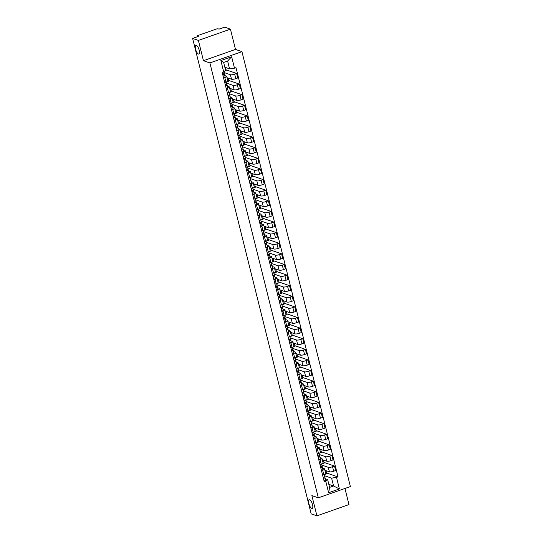 <?xml version="1.0" encoding="UTF-8"?>
<svg xmlns="http://www.w3.org/2000/svg" width="543" height="543" viewBox="0 0 543 543"><rect width="100%" height="100%" fill="white"/><g stroke="black" fill="none" stroke-linecap="round" stroke-linejoin="round"><path stroke-width="0.81" d="M198.48 54.056A4.629 1.588 70.6 0 1 195.704 49.644A4.629 1.588 70.6 0 1 195.86 45.334A4.629 1.588 70.6 0 1 196.308 45.354A4.629 1.588 70.6 0 1 199.084 49.766A4.629 1.588 70.6 0 1 198.928 54.076A4.629 1.588 70.6 0 1 198.48 54.056M311.757 508.404A4.629 1.588 70.6 0 1 308.981 503.992A4.629 1.588 70.6 0 1 309.137 499.682A4.629 1.588 70.6 0 1 309.591 499.696A4.629 1.588 70.6 0 1 312.368 504.108A4.629 1.588 70.6 0 1 312.211 508.418A4.629 1.588 70.6 0 1 311.757 508.404M230.436 29.152L198.385 40.42L192.622 38.417L311.159 513.848L316.922 515.85L311.872 495.583L318.327 497.822L350.378 486.555L241.947 51.66L235.492 49.42L230.436 29.152L224.673 27.15L218.999 29.146L218.103 28.833A1.446 0.36 -14 0 0 216.243 29.084L198.1 35.458A1.446 0.36 -14 0 0 197.272 36.014A1.446 0.36 -14 0 0 197.394 36.109L197.543 36.686M316.922 515.85L348.973 504.583L344.954 488.462M198.385 40.42L203.442 60.687L209.897 62.934L318.327 497.822M192.622 38.417L198.297 36.422L197.394 36.109M324.904 470.252L329.397 471.806A3.326 0.828 -14 0 0 333.673 471.236L335.628 470.543L334.515 466.057L332.56 466.742A3.326 0.828 166 0 1 328.277 467.319L321.877 465.093M322.685 470.218L323.804 474.704A3.326 0.828 -14 0 0 325.705 473.435L324.585 468.948A3.326 0.828 166 0 1 322.685 470.218L321.483 470.638M323.804 474.704L322.603 475.125M323.927 462.385L334.515 466.057M321.599 464L324.11 463.118L323.336 460.009M322.63 468.134L324.3 468.718A3.326 0.828 166 0 1 324.585 468.948M322.264 459.636L326.75 461.197A3.326 0.828 -14 0 0 331.033 460.627L332.988 459.935L331.868 455.448L329.913 456.134A3.326 0.828 166 0 1 325.63 456.711L319.23 454.484M319.956 464.516L321.157 464.095A3.326 0.828 -14 0 0 323.058 462.826L321.938 458.34A3.326 0.828 166 0 1 320.037 459.602L318.836 460.03M321.28 451.769L331.868 455.448M318.958 453.391L321.463 452.509L320.689 449.4M319.99 457.525L321.66 458.109A3.326 0.828 166 0 1 321.938 458.34M319.617 449.027L324.103 450.588A3.326 0.828 -14 0 0 328.386 450.011L330.341 449.326L329.221 444.839L327.266 445.525A3.326 0.828 166 0 1 322.983 446.102L316.583 443.875M317.316 453.907L318.517 453.486A3.326 0.828 -14 0 0 320.411 452.217L319.291 447.724A3.326 0.828 166 0 1 317.397 448.993L316.196 449.414M318.632 441.16L329.221 444.839M316.311 442.776L318.816 441.893L318.042 438.792M317.343 446.916L319.012 447.493A3.326 0.828 166 0 1 319.291 447.724M316.969 438.418L321.456 439.979A3.326 0.828 -14 0 0 325.739 439.402L327.694 438.717L326.574 434.224L324.619 434.916A3.326 0.828 166 0 1 320.343 435.486L313.935 433.266M314.668 443.298L315.87 442.871A3.326 0.828 -14 0 0 317.764 441.608L316.644 437.115A3.326 0.828 166 0 1 314.75 438.384L313.549 438.805M315.992 430.551L326.574 434.224M313.664 432.167L316.175 431.285L315.402 428.183M314.696 436.307L316.365 436.884A3.326 0.828 166 0 1 316.644 437.115M314.322 427.809L318.816 429.364A3.326 0.828 -14 0 0 323.092 428.794L325.047 428.108L323.933 423.615L321.972 424.3A3.326 0.828 166 0 1 317.696 424.877L311.295 422.658M312.021 432.683L313.223 432.262A3.326 0.828 -14 0 0 315.123 430.993L314.003 426.506A3.326 0.828 166 0 1 312.103 427.775L310.901 428.196M313.345 419.943L323.933 423.615M311.017 421.558L313.528 420.676L312.754 417.567M312.049 425.698L313.718 426.275A3.326 0.828 166 0 1 314.003 426.506M311.682 417.2L316.169 418.755A3.326 0.828 -14 0 0 320.451 418.185L322.406 417.492L321.286 413.006L319.332 413.691A3.326 0.828 166 0 1 315.049 414.268L308.648 412.042M309.374 422.074L310.576 421.653A3.326 0.828 -14 0 0 312.476 420.384L311.356 415.897A3.326 0.828 166 0 1 309.456 417.167L308.254 417.587M310.698 409.327L321.286 413.006M308.376 410.949L310.881 410.067L310.107 406.958M309.408 415.083L311.078 415.666A3.326 0.828 166 0 1 311.356 415.897M309.035 406.585L313.521 408.146A3.326 0.828 -14 0 0 317.804 407.569L319.759 406.883L318.639 402.397L316.684 403.082A3.326 0.828 166 0 1 312.401 403.659L306.001 401.433M306.734 411.465L307.929 411.044A3.326 0.828 -14 0 0 309.829 409.775L308.709 405.288A3.326 0.828 166 0 1 306.815 406.551L305.614 406.978M308.051 398.718L318.639 402.397M305.729 400.334L308.234 399.458L307.46 396.349M306.761 404.474L308.431 405.051A3.326 0.828 166 0 1 308.709 405.288M306.388 395.976L310.874 397.537A3.326 0.828 -14 0 0 315.157 396.96L317.112 396.275L315.992 391.781L314.037 392.474A3.326 0.828 166 0 1 309.761 393.044L303.354 390.824M304.087 400.856L305.288 400.429A3.326 0.828 -14 0 0 307.182 399.166L306.062 394.673A3.326 0.828 166 0 1 304.168 395.942L302.967 396.363M305.41 388.109L315.992 391.781M303.082 389.725L305.594 388.842L304.82 385.74M304.114 393.865L305.784 394.442A3.326 0.828 166 0 1 306.062 394.673M303.741 385.367L308.234 386.921A3.326 0.828 -14 0 0 312.51 386.351L314.465 385.666L313.345 381.172L311.39 381.865A3.326 0.828 166 0 1 307.114 382.435L300.713 380.215M301.44 390.241L302.641 389.82A3.326 0.828 -14 0 0 304.535 388.55L303.422 384.064A3.326 0.828 166 0 1 301.521 385.333L300.32 385.754M302.763 377.5L313.345 381.172M300.435 379.116L302.946 378.233L302.173 375.132M301.467 383.256L303.137 383.833A3.326 0.828 166 0 1 303.422 384.064M301.1 374.758L305.587 376.313A3.326 0.828 -14 0 0 309.87 375.742L311.825 375.05L310.705 370.564L308.75 371.249A3.326 0.828 166 0 1 304.467 371.826L298.066 369.6M298.793 379.632L299.994 379.211A3.326 0.828 -14 0 0 301.894 377.942L300.774 373.455A3.326 0.828 166 0 1 298.874 374.724L297.673 375.145M300.116 366.885L310.705 370.564M297.795 368.507L300.299 367.625L299.526 364.516M298.826 372.641L300.489 373.224A3.326 0.828 166 0 1 300.774 373.455M298.453 364.143L302.94 365.704A3.326 0.828 -14 0 0 307.223 365.127L309.177 364.441L308.057 359.955L306.103 360.64A3.326 0.828 166 0 1 301.82 361.217L295.419 358.991M296.145 369.023L297.347 368.602A3.326 0.828 -14 0 0 299.247 367.333L298.127 362.846A3.326 0.828 166 0 1 296.234 364.109L295.032 364.536M297.469 356.276L308.057 359.955M295.148 357.898L297.652 357.016L296.878 353.907M296.179 362.032L297.849 362.609A3.326 0.828 166 0 1 298.127 362.846M295.806 353.534L300.293 355.095A3.326 0.828 -14 0 0 304.575 354.518L306.53 353.832L305.41 349.346L303.456 350.031A3.326 0.828 166 0 1 299.173 350.602L292.772 348.382M293.505 358.414L294.706 357.993A3.326 0.828 -14 0 0 296.6 356.724L295.48 352.231A3.326 0.828 166 0 1 293.587 353.5L292.385 353.921M294.829 345.667L305.41 349.346M292.501 347.282L295.012 346.4L294.238 343.298M293.532 351.423L295.202 352A3.326 0.828 166 0 1 295.48 352.231M293.159 342.925L297.652 344.486A3.326 0.828 -14 0 0 301.928 343.909L303.883 343.224L302.763 338.73L300.808 339.423A3.326 0.828 166 0 1 296.532 339.993L290.132 337.773M290.858 347.798L292.059 347.377A3.326 0.828 -14 0 0 293.953 346.108L292.84 341.622A3.326 0.828 166 0 1 290.939 342.891L289.738 343.312M292.182 335.058L302.763 338.73M289.853 336.674L292.365 335.791L291.591 332.689M290.885 340.814L292.555 341.391A3.326 0.828 166 0 1 292.84 341.622M290.519 332.316L295.005 333.87A3.326 0.828 -14 0 0 299.288 333.3L301.243 332.608L300.123 328.121L298.168 328.807A3.326 0.828 166 0 1 293.885 329.384L287.485 327.157M288.211 337.189L289.412 336.769A3.326 0.828 -14 0 0 291.313 335.499L290.193 331.013A3.326 0.828 166 0 1 288.292 332.282L287.091 332.703M289.534 324.442L300.123 328.121M287.213 326.065L289.718 325.182L288.944 322.074M288.245 330.198L289.908 330.782A3.326 0.828 166 0 1 290.193 331.013M287.871 321.7L292.358 323.261A3.326 0.828 -14 0 0 296.641 322.685L298.596 321.999L297.476 317.512L295.521 318.198A3.326 0.828 166 0 1 291.238 318.775L284.837 316.549M285.564 326.581L286.765 326.16A3.326 0.828 -14 0 0 288.666 324.89L287.546 320.404A3.326 0.828 166 0 1 285.652 321.666L284.451 322.094M286.887 313.834L297.476 317.512M284.566 315.456L287.071 314.573L286.297 311.465M285.598 319.589L287.267 320.173A3.326 0.828 166 0 1 287.546 320.404M285.224 311.091L289.711 312.653A3.326 0.828 -14 0 0 293.994 312.076L295.949 311.39L294.829 306.904L292.874 307.589A3.326 0.828 166 0 1 288.591 308.159L282.19 305.94M282.923 315.972L284.125 315.551A3.326 0.828 -14 0 0 286.018 314.282L284.899 309.788A3.326 0.828 166 0 1 283.005 311.058L281.803 311.478M284.247 303.225L294.829 306.904M281.919 304.84L284.43 303.958L283.656 300.856M282.951 308.981L284.62 309.558A3.326 0.828 166 0 1 284.899 309.788M282.577 300.483L287.071 302.044A3.326 0.828 -14 0 0 291.347 301.467L293.301 300.781L292.182 296.288L290.227 296.98A3.326 0.828 166 0 1 285.951 297.55L279.55 295.331M280.276 305.363L281.478 304.935A3.326 0.828 -14 0 0 283.371 303.673L282.258 299.179A3.326 0.828 166 0 1 280.358 300.449L279.156 300.87M281.6 292.616L292.182 296.288M279.272 294.231L281.783 293.349L281.009 290.247M280.303 298.372L281.973 298.949A3.326 0.828 166 0 1 282.258 299.179M279.937 289.874L284.423 291.428A3.326 0.828 -14 0 0 288.706 290.858L290.661 290.166L289.541 285.679L287.586 286.365A3.326 0.828 166 0 1 283.303 286.942L276.903 284.715M277.629 294.747L278.83 294.326A3.326 0.828 -14 0 0 280.731 293.057L279.611 288.571A3.326 0.828 166 0 1 277.711 289.84L276.509 290.261M278.953 282.007L289.541 285.679M276.631 283.622L279.136 282.74L278.362 279.631M277.663 287.756L279.326 288.34A3.326 0.828 166 0 1 279.611 288.571M277.29 279.258L281.776 280.819A3.326 0.828 -14 0 0 286.059 280.249L288.014 279.557L286.894 275.07L284.939 275.756A3.326 0.828 166 0 1 280.656 276.333L274.256 274.106M274.982 284.138L276.183 283.717A3.326 0.828 -14 0 0 278.084 282.448L276.964 277.962A3.326 0.828 166 0 1 275.063 279.224L273.869 279.652M276.306 271.391L286.894 275.07M273.984 273.014L276.489 272.131L275.715 269.023M275.016 277.147L276.686 277.731A3.326 0.828 166 0 1 276.964 277.962M274.643 268.649L279.129 270.21A3.326 0.828 -14 0 0 283.412 269.633L285.367 268.948L284.247 264.461L282.292 265.147A3.326 0.828 166 0 1 278.009 265.724L271.609 263.498M272.342 273.529L273.543 273.109A3.326 0.828 -14 0 0 275.437 271.839L274.317 267.346A3.326 0.828 166 0 1 272.423 268.615L271.222 269.036M273.665 260.783L284.247 264.461M271.337 262.398L273.848 261.516L273.075 258.414M272.369 266.538L274.039 267.115A3.326 0.828 166 0 1 274.317 267.346M271.995 258.04L276.489 259.602A3.326 0.828 -14 0 0 280.765 259.025L282.72 258.339L281.6 253.846L279.645 254.538A3.326 0.828 166 0 1 275.369 255.108L268.968 252.889M269.695 262.921L270.896 262.493A3.326 0.828 -14 0 0 272.79 261.231L271.67 256.737A3.326 0.828 166 0 1 269.776 258.006L268.575 258.427M271.018 250.174L281.6 253.846M268.69 251.789L271.201 250.907L270.428 247.805M269.722 255.929L271.391 256.506A3.326 0.828 166 0 1 271.67 256.737M269.355 247.432L273.842 248.986A3.326 0.828 -14 0 0 278.118 248.416L280.079 247.73L278.959 243.237L277.005 243.922A3.326 0.828 166 0 1 272.722 244.499L266.321 242.28M267.047 252.305L268.249 251.884A3.326 0.828 -14 0 0 270.149 250.615L269.029 246.128A3.326 0.828 166 0 1 267.129 247.398L265.927 247.818M268.371 239.565L278.959 243.237M266.05 241.18L268.554 240.298L267.78 237.189M267.075 245.321L268.744 245.898A3.326 0.828 166 0 1 269.029 246.128M266.708 236.823L271.195 238.377A3.326 0.828 -14 0 0 275.477 237.807L277.432 237.115L276.312 232.628L274.358 233.314A3.326 0.828 166 0 1 270.075 233.89L263.674 231.664M264.4 241.696L265.602 241.275A3.326 0.828 -14 0 0 267.502 240.006L266.382 235.519A3.326 0.828 166 0 1 264.482 236.789L263.28 237.21M265.724 228.949L276.312 232.628M263.403 230.571L265.907 229.689L265.133 226.58M264.434 234.705L266.104 235.289A3.326 0.828 166 0 1 266.382 235.519M264.061 226.207L268.547 227.768A3.326 0.828 -14 0 0 272.83 227.191L274.785 226.506L273.665 222.019L271.71 222.705A3.326 0.828 166 0 1 267.428 223.282L261.027 221.055M261.76 231.087L262.961 230.666A3.326 0.828 -14 0 0 264.855 229.397L263.735 224.911A3.326 0.828 166 0 1 261.841 226.173L260.64 226.601M263.084 218.34L273.665 222.019M260.755 219.956L263.267 219.08L262.493 215.971M261.787 224.096L263.457 224.673A3.326 0.828 166 0 1 263.735 224.911M261.414 215.598L265.907 217.159A3.326 0.828 -14 0 0 270.183 216.582L272.138 215.897L271.018 211.403L269.063 212.096A3.326 0.828 166 0 1 264.787 212.666L258.387 210.446M259.113 220.478L260.314 220.051A3.326 0.828 -14 0 0 262.208 218.788L261.088 214.295A3.326 0.828 166 0 1 259.194 215.564L257.993 215.985M260.436 207.731L271.018 211.403M258.108 209.347L260.62 208.464L259.846 205.363M259.14 213.487L260.81 214.064A3.326 0.828 166 0 1 261.088 214.295M258.773 204.989L263.26 206.544A3.326 0.828 -14 0 0 267.536 205.973L269.491 205.288L268.378 200.795L266.423 201.487A3.326 0.828 166 0 1 262.14 202.057L255.739 199.838M256.466 209.863L257.667 209.442A3.326 0.828 -14 0 0 259.568 208.173L258.448 203.686A3.326 0.828 166 0 1 256.547 204.955L255.346 205.376M257.789 197.123L268.378 200.795M255.461 198.738L257.973 197.856L257.199 194.754M256.493 202.878L258.163 203.455A3.326 0.828 166 0 1 258.448 203.686M256.126 194.38L260.613 195.935A3.326 0.828 -14 0 0 264.896 195.365L266.851 194.672L265.731 190.186L263.776 190.871A3.326 0.828 166 0 1 259.493 191.448L253.092 189.222M253.819 199.254L255.02 198.833A3.326 0.828 -14 0 0 256.92 197.564L255.801 193.077A3.326 0.828 166 0 1 253.9 194.346L252.699 194.767M255.142 186.507L265.731 190.186M252.821 188.129L255.325 187.247L254.552 184.138M253.852 192.263L255.522 192.846A3.326 0.828 166 0 1 255.801 193.077M253.479 183.765L257.966 185.326A3.326 0.828 -14 0 0 262.249 184.749L264.203 184.063L263.084 179.577L261.129 180.262A3.326 0.828 166 0 1 256.846 180.839L250.445 178.613M251.178 188.645L252.38 188.224A3.326 0.828 -14 0 0 254.273 186.955L253.153 182.468A3.326 0.828 166 0 1 251.26 183.731L250.058 184.158M252.502 175.898L263.084 179.577M250.174 177.52L252.685 176.638L251.904 173.529M251.205 181.654L252.875 182.231A3.326 0.828 166 0 1 253.153 182.468M250.832 173.156L255.319 174.717A3.326 0.828 -14 0 0 259.602 174.14L261.556 173.455L260.436 168.968L258.482 169.654A3.326 0.828 166 0 1 254.205 170.224L247.798 168.004M248.531 178.036L249.732 177.615A3.326 0.828 -14 0 0 251.626 176.346L250.506 171.853A3.326 0.828 166 0 1 248.613 173.122L247.411 173.543M249.855 165.289L260.436 168.968M247.527 166.905L250.038 166.022L249.264 162.92M248.558 171.045L250.228 171.622A3.326 0.828 166 0 1 250.506 171.853M248.185 162.547L252.678 164.108A3.326 0.828 -14 0 0 256.954 163.531L258.909 162.846L257.796 158.352L255.841 159.045A3.326 0.828 166 0 1 251.558 159.615L245.158 157.395M245.884 167.42L247.085 167A3.326 0.828 -14 0 0 248.986 165.73L247.866 161.244A3.326 0.828 166 0 1 245.965 162.513L244.764 162.934M247.208 154.68L257.796 158.352M244.879 156.296L247.391 155.413L246.617 152.311M245.911 160.436L247.581 161.013A3.326 0.828 166 0 1 247.866 161.244M245.545 151.938L250.031 153.493A3.326 0.828 -14 0 0 254.314 152.922L256.269 152.23L255.149 147.744L253.194 148.429A3.326 0.828 166 0 1 248.911 149.006L242.511 146.78M243.237 156.812L244.438 156.391A3.326 0.828 -14 0 0 246.339 155.122L245.219 150.635A3.326 0.828 166 0 1 243.318 151.904L242.117 152.325M244.56 144.065L255.149 147.744M242.239 145.687L244.744 144.805L243.97 141.696M243.271 149.82L244.941 150.404A3.326 0.828 166 0 1 245.219 150.635M242.897 141.323L247.384 142.884A3.326 0.828 -14 0 0 251.667 142.307L253.622 141.621L252.502 137.135L250.547 137.82A3.326 0.828 166 0 1 246.264 138.397L239.863 136.171M240.597 146.203L241.798 145.782A3.326 0.828 -14 0 0 243.692 144.513L242.572 140.026A3.326 0.828 166 0 1 240.678 141.289L239.477 141.716M241.913 133.456L252.502 137.135M239.592 135.078L242.103 134.196L241.323 131.087M240.624 139.212L242.293 139.795A3.326 0.828 166 0 1 242.572 140.026M240.25 130.714L244.737 132.275A3.326 0.828 -14 0 0 249.02 131.698L250.975 131.012L249.855 126.526L247.9 127.211A3.326 0.828 166 0 1 243.624 127.781L237.216 125.562M237.949 135.594L239.151 135.173A3.326 0.828 -14 0 0 241.044 133.904L239.925 129.41A3.326 0.828 166 0 1 238.031 130.68L236.829 131.101M239.273 122.847L249.855 126.526M236.945 124.462L239.456 123.58L238.682 120.478M237.977 128.603L239.646 129.18A3.326 0.828 166 0 1 239.925 129.41M237.603 120.105L242.097 121.666A3.326 0.828 -14 0 0 246.373 121.089L248.327 120.403L247.214 115.91L245.253 116.602A3.326 0.828 166 0 1 240.977 117.173L234.576 114.953M235.302 124.985L236.504 124.557A3.326 0.828 -14 0 0 238.404 123.295L237.284 118.802A3.326 0.828 166 0 1 235.384 120.071L234.182 120.492M236.626 112.238L247.214 115.91M234.298 113.854L236.809 112.971L236.035 109.869M235.329 117.994L236.999 118.571A3.326 0.828 166 0 1 237.284 118.802M234.963 109.496L239.449 111.05A3.326 0.828 -14 0 0 243.732 110.48L245.687 109.788L244.567 105.301L242.612 105.987A3.326 0.828 166 0 1 238.329 106.564L231.929 104.337M232.655 114.369L233.857 113.949A3.326 0.828 -14 0 0 235.757 112.679L234.637 108.193A3.326 0.828 166 0 1 232.737 109.462L231.535 109.883M233.979 101.629L244.567 105.301M231.657 103.245L234.162 102.362L233.388 99.254M232.689 107.378L234.359 107.962A3.326 0.828 166 0 1 234.637 108.193M232.316 98.88L236.802 100.441A3.326 0.828 -14 0 0 241.085 99.871L243.04 99.179L241.92 94.692L239.965 95.378A3.326 0.828 166 0 1 235.682 95.955L229.282 93.729M230.015 103.761L231.209 103.34A3.326 0.828 -14 0 0 233.11 102.07L231.99 97.584A3.326 0.828 166 0 1 230.096 98.846L228.895 99.274M231.332 91.014L241.92 94.692M229.01 92.636L231.515 91.753L230.741 88.645M230.042 96.769L231.712 97.353A3.326 0.828 166 0 1 231.99 97.584M229.669 88.271L234.155 89.833A3.326 0.828 -14 0 0 238.438 89.256L240.393 88.57L239.273 84.084L237.318 84.769A3.326 0.828 166 0 1 233.042 85.346L226.635 83.12M227.368 93.152L228.569 92.731A3.326 0.828 -14 0 0 230.463 91.462L229.343 86.968A3.326 0.828 166 0 1 227.449 88.237L226.248 88.658M228.691 80.405L239.273 84.084M226.363 82.02L228.874 81.138L228.101 78.036M227.395 86.161L229.065 86.737A3.326 0.828 166 0 1 229.343 86.968M227.022 77.663L231.515 79.224A3.326 0.828 -14 0 0 235.791 78.647L237.746 77.961L236.626 73.468L234.671 74.16A3.326 0.828 166 0 1 230.395 74.73L223.994 72.511M224.721 82.543L225.922 82.115A3.326 0.828 -14 0 0 227.822 80.853L226.702 76.359A3.326 0.828 166 0 1 224.802 77.629L223.601 78.049M226.044 69.796L236.626 73.468M224.707 71.065L226.227 70.529L225.454 67.427M224.748 75.552L226.417 76.129A3.326 0.828 166 0 1 226.702 76.359M224.279 73.862L224.15 73.353M226.92 84.47L226.798 83.968M229.567 95.079L229.445 94.577M232.214 105.688L232.085 105.186M234.861 116.297L234.732 115.795M237.501 126.913L237.379 126.41M240.149 137.522L240.026 137.019M242.796 148.13L242.667 147.628M245.443 158.739L245.314 158.237M248.083 169.355L247.961 168.853M250.73 179.964L250.608 179.461M253.377 190.573L253.248 190.07M256.024 201.181L255.896 200.679M258.665 211.797L258.543 211.288M261.312 222.406L261.19 221.904M263.959 233.015L263.837 232.513M266.606 243.624L266.477 243.121M269.253 254.239L269.124 253.73M271.894 264.848L271.771 264.346M274.541 275.457L274.419 274.955M277.188 286.066L277.059 285.564M279.835 296.675L279.706 296.173M282.475 307.29L282.353 306.788M285.123 317.899L285 317.397M287.77 328.508L287.641 328.006M290.417 339.117L290.288 338.615M293.057 349.733L292.935 349.23M295.704 360.342L295.582 359.839M298.351 370.95L298.222 370.448M300.998 381.559L300.87 381.057M303.639 392.175L303.517 391.666M306.286 402.784L306.164 402.282M308.933 413.393L308.804 412.89M311.58 424.002L311.451 423.499M314.221 434.617L314.098 434.108M316.868 445.226L316.745 444.724M319.515 455.835L319.386 455.333M322.162 466.444L322.033 465.942M328.834 484.349L333.565 485.992L331.617 478.173L324.517 475.709M324.802 477.053L324.68 476.55M325.277 478.75L327.639 479.571L329.594 487.39L333.565 485.992L339.395 488.938L328.63 492.725L325.78 481.295L327.639 479.571M224.829 67.21L229.56 68.852L227.612 61.033L223.635 62.425L225.589 70.251L223.723 71.975L222.216 72.504L324.273 481.824L325.78 481.295M223.723 71.975L220.879 60.551L231.644 56.764L234.495 68.194L229.56 68.852M331.617 478.173L338.058 476.978L236.001 67.658L234.495 68.194M336.551 477.507L339.395 488.938M241.947 51.66L209.897 62.934M235.492 49.42L203.442 60.687M326.574 472.994L338.058 476.978M324.246 474.609L326.757 473.727L325.983 470.625M328.63 492.725L329.594 487.39M227.612 61.033L231.644 56.764M223.635 62.425L220.879 60.551M324.7 476.442L324.232 474.541L324.7 476.428A1.805 0.448 166 0 1 324.7 476.442A1.805 0.448 166 0 1 323.139 477.29M324.083 477.826L323.377 478.22M324.076 477.82L323.818 477.073M323.689 477.121L323.913 478.01A3.401 0.842 -14 0 0 323.268 477.779M324.646 476.598L324.986 477.589A1.805 0.448 166 0 1 324.992 477.596A1.805 0.448 166 0 1 323.431 478.444M325.603 480.046L324.992 477.596L325.596 480.032A1.805 0.448 166 0 1 325.603 480.046A1.805 0.448 166 0 1 324.042 480.894M322.06 465.826L321.585 463.932L322.053 465.819A1.805 0.448 166 0 1 322.06 465.826A1.805 0.448 166 0 1 320.499 466.681M321.171 466.464L321.436 467.211L320.73 467.611M321.252 467.408A3.401 0.842 -14 0 0 320.621 467.17M321.999 465.989L322.345 466.973A1.805 0.448 166 0 1 322.345 466.987A1.805 0.448 166 0 1 320.784 467.835M322.956 469.43L322.345 466.987L322.956 469.423A1.805 0.448 166 0 1 322.956 469.43A1.805 0.448 166 0 1 321.395 470.286M319.413 455.217L318.938 453.324L319.406 455.21A1.805 0.448 166 0 1 319.413 455.217A1.805 0.448 166 0 1 317.852 456.066M318.531 455.855L318.789 456.602L318.083 456.996M318.402 455.903L318.619 456.785A3.401 0.842 -14 0 0 317.974 456.561M319.359 455.38L319.698 456.364A1.805 0.448 166 0 1 319.698 456.371A1.805 0.448 166 0 1 318.137 457.226M319.705 456.385L320.309 458.815A1.805 0.448 166 0 1 320.309 458.821A1.805 0.448 166 0 1 318.748 459.677M316.766 444.608L316.297 442.715L316.766 444.595A1.805 0.448 166 0 1 316.766 444.608A1.805 0.448 166 0 1 315.205 445.457M316.141 445.993L315.435 446.387M316.141 445.986L315.883 445.24M315.958 446.183A3.401 0.842 -14 0 0 315.327 445.946M316.712 444.765L317.051 445.755A1.805 0.448 166 0 1 317.058 445.762A1.805 0.448 166 0 1 315.497 446.617M317.669 448.213L317.058 445.762L317.662 448.206A1.805 0.448 166 0 1 317.669 448.213A1.805 0.448 166 0 1 316.107 449.061M314.119 434L313.65 432.106L314.119 433.986A1.805 0.448 166 0 1 314.119 434A1.805 0.448 166 0 1 312.558 434.848M313.236 434.631L313.494 435.384L312.795 435.778M313.318 435.574A3.401 0.842 -14 0 0 312.68 435.337M314.064 434.156L314.404 435.147A1.805 0.448 166 0 1 314.411 435.153A1.805 0.448 166 0 1 312.849 436.002M315.021 437.604L314.411 435.153L315.015 437.59A1.805 0.448 166 0 1 315.021 437.604A1.805 0.448 166 0 1 313.46 438.452M311.478 423.384L311.003 421.49L311.472 423.377A1.805 0.448 166 0 1 311.478 423.384A1.805 0.448 166 0 1 309.917 424.239M310.854 424.775L310.148 425.169M310.847 424.769L310.589 424.022M310.671 424.965A3.401 0.842 -14 0 0 310.039 424.728M311.417 423.547L311.763 424.531A1.805 0.448 166 0 1 311.763 424.545A1.805 0.448 166 0 1 310.202 425.393M312.374 426.995L311.763 424.545L312.374 426.981A1.805 0.448 166 0 1 312.374 426.995A1.805 0.448 166 0 1 310.813 427.843M308.831 412.775L308.356 410.881L308.824 412.768A1.805 0.448 166 0 1 308.831 412.775A1.805 0.448 166 0 1 307.27 413.623M308.207 414.166L307.501 414.553M308.207 414.153L307.949 413.413M308.024 414.357A3.401 0.842 -14 0 0 307.392 414.119M308.777 412.938L309.116 413.922A1.805 0.448 166 0 1 309.116 413.936A1.805 0.448 166 0 1 307.555 414.784M309.123 413.942L309.727 416.372A1.805 0.448 166 0 1 309.727 416.379A1.805 0.448 166 0 1 308.166 417.234M306.184 402.166L305.709 400.272L306.184 402.159A1.805 0.448 166 0 1 306.184 402.166A1.805 0.448 166 0 1 304.623 403.015M305.302 402.797L305.56 403.551L304.854 403.944M305.376 403.741A3.401 0.842 -14 0 0 304.745 403.51M306.13 402.329L306.469 403.313A1.805 0.448 166 0 1 306.476 403.32A1.805 0.448 166 0 1 304.915 404.175M306.476 403.334L307.08 405.764A1.805 0.448 166 0 1 307.08 405.77A1.805 0.448 166 0 1 305.526 406.619M303.537 391.557L303.069 389.664L303.537 391.544A1.805 0.448 166 0 1 303.537 391.557A1.805 0.448 166 0 1 301.976 392.406M302.655 392.189L302.913 392.942L302.213 393.336M302.736 393.132A3.401 0.842 -14 0 0 302.098 392.894M303.483 391.713L303.822 392.704A1.805 0.448 166 0 1 303.829 392.711A1.805 0.448 166 0 1 302.268 393.56M304.44 395.161L303.829 392.711L304.433 395.148A1.805 0.448 166 0 1 304.44 395.161A1.805 0.448 166 0 1 302.879 396.01M300.897 380.942L300.422 379.048L300.89 380.935A1.805 0.448 166 0 1 300.897 380.942A1.805 0.448 166 0 1 299.336 381.797M300.007 381.58L300.272 382.326L299.566 382.727M300.089 382.523A3.401 0.842 -14 0 0 299.458 382.286M300.836 381.105L301.182 382.089A1.805 0.448 166 0 1 301.182 382.102A1.805 0.448 166 0 1 299.621 382.951M301.793 384.553L301.182 382.102L301.793 384.539A1.805 0.448 166 0 1 301.793 384.553A1.805 0.448 166 0 1 300.231 385.401M298.25 370.333L297.774 368.439L298.243 370.326A1.805 0.448 166 0 1 298.25 370.333A1.805 0.448 166 0 1 296.688 371.188M297.367 370.971L297.625 371.717L296.919 372.111M297.442 371.914A3.401 0.842 -14 0 0 296.811 371.677M298.195 370.496L298.535 371.48A1.805 0.448 166 0 1 298.535 371.493A1.805 0.448 166 0 1 296.973 372.342M298.541 371.5L299.145 373.93A1.805 0.448 166 0 1 299.145 373.937A1.805 0.448 166 0 1 297.584 374.792M295.602 359.724L295.127 357.83L295.602 359.717A1.805 0.448 166 0 1 295.602 359.724A1.805 0.448 166 0 1 294.041 360.572M294.978 361.115L294.272 361.502M294.978 361.102L294.72 360.362M294.795 361.299A3.401 0.842 -14 0 0 294.163 361.068M295.548 359.887L295.887 360.871A1.805 0.448 166 0 1 295.894 360.878A1.805 0.448 166 0 1 294.333 361.733M296.498 363.328L295.894 360.878L296.498 363.321A1.805 0.448 166 0 1 296.498 363.328A1.805 0.448 166 0 1 294.944 364.177M292.955 349.115L292.487 347.221L292.955 349.101A1.805 0.448 166 0 1 292.955 349.115A1.805 0.448 166 0 1 291.394 349.964M292.073 349.746L292.331 350.5L291.632 350.893M291.944 349.794L292.168 350.683A3.401 0.842 -14 0 0 291.516 350.452M292.901 349.271L293.24 350.262A1.805 0.448 166 0 1 293.247 350.269A1.805 0.448 166 0 1 291.686 351.117M293.858 352.719L293.247 350.269L293.851 352.706A1.805 0.448 166 0 1 293.858 352.719A1.805 0.448 166 0 1 292.297 353.568M290.315 338.506L289.84 336.606L290.308 338.493A1.805 0.448 166 0 1 290.315 338.506A1.805 0.448 166 0 1 288.754 339.355M289.426 339.137L289.69 339.884L288.985 340.285M289.304 339.185L289.521 340.074A3.401 0.842 -14 0 0 288.876 339.843M290.254 338.662L290.6 339.646A1.805 0.448 166 0 1 290.6 339.66A1.805 0.448 166 0 1 289.039 340.509M290.6 339.667L291.211 342.097A1.805 0.448 166 0 1 291.211 342.11A1.805 0.448 166 0 1 289.65 342.959M287.668 327.891L287.193 325.997L287.661 327.884A1.805 0.448 166 0 1 287.668 327.891A1.805 0.448 166 0 1 286.107 328.746M287.043 329.282L286.337 329.676M287.043 329.268L286.785 328.529M286.656 328.576L286.874 329.458A3.401 0.842 -14 0 0 286.229 329.234M287.614 328.053L287.953 329.038A1.805 0.448 166 0 1 287.953 329.051A1.805 0.448 166 0 1 286.392 329.9M288.564 331.495L287.953 329.051L288.564 331.488A1.805 0.448 166 0 1 288.564 331.495A1.805 0.448 166 0 1 287.003 332.35M285.021 317.282L284.546 315.388L285.021 317.275A1.805 0.448 166 0 1 285.021 317.282A1.805 0.448 166 0 1 283.46 318.13M284.138 317.92L284.396 318.666L283.69 319.06M284.009 317.967L284.233 318.85A3.401 0.842 -14 0 0 283.582 318.626M284.966 317.445L285.306 318.429A1.805 0.448 166 0 1 285.306 318.436A1.805 0.448 166 0 1 283.751 319.291M285.917 320.886L285.306 318.436L285.917 320.879A1.805 0.448 166 0 1 285.917 320.886A1.805 0.448 166 0 1 284.362 321.734M282.374 306.673L281.905 304.779L282.374 306.659A1.805 0.448 166 0 1 282.374 306.673A1.805 0.448 166 0 1 280.812 307.521M281.491 307.304L281.749 308.057L281.043 308.451M281.362 307.352L281.586 308.241A3.401 0.842 -14 0 0 280.935 308.01M282.319 306.829L282.659 307.82A1.805 0.448 166 0 1 282.665 307.827A1.805 0.448 166 0 1 281.104 308.675M282.665 307.84L283.27 310.27A1.805 0.448 166 0 1 283.276 310.277A1.805 0.448 166 0 1 281.715 311.125M279.726 296.064L279.258 294.163L279.726 296.05A1.805 0.448 166 0 1 279.726 296.064A1.805 0.448 166 0 1 278.172 296.912M279.109 297.449L278.403 297.842M279.102 297.442L278.844 296.695M278.722 296.743L278.939 297.632A3.401 0.842 -14 0 0 278.294 297.401M279.672 296.22L280.018 297.211A1.805 0.448 166 0 1 280.018 297.218A1.805 0.448 166 0 1 278.457 298.066M280.629 299.668L280.018 297.218L280.622 299.655A1.805 0.448 166 0 1 280.629 299.668A1.805 0.448 166 0 1 279.068 300.517M277.086 285.448L276.611 283.555L277.079 285.442A1.805 0.448 166 0 1 277.086 285.448A1.805 0.448 166 0 1 275.525 286.304M276.204 286.086L276.462 286.833L275.756 287.233M276.278 287.03A3.401 0.842 -14 0 0 275.647 286.792M277.025 285.611L277.371 286.595A1.805 0.448 166 0 1 277.371 286.609A1.805 0.448 166 0 1 275.81 287.457M277.982 289.052L277.371 286.609L277.982 289.046A1.805 0.448 166 0 1 277.982 289.052A1.805 0.448 166 0 1 276.421 289.908M274.439 274.839L273.964 272.946L274.439 274.833A1.805 0.448 166 0 1 274.439 274.839A1.805 0.448 166 0 1 272.878 275.688M273.557 275.477L273.815 276.224L273.109 276.618M273.428 275.525L273.652 276.407A3.401 0.842 -14 0 0 273 276.183M274.385 275.002L274.724 275.987A1.805 0.448 166 0 1 274.724 275.993A1.805 0.448 166 0 1 273.17 276.849M274.731 276.007L275.335 278.437A1.805 0.448 166 0 1 275.335 278.444A1.805 0.448 166 0 1 273.774 279.299M271.792 264.231L271.324 262.337L271.792 264.217A1.805 0.448 166 0 1 271.792 264.231A1.805 0.448 166 0 1 270.231 265.079M271.167 265.615L270.462 266.009M271.167 265.608L270.909 264.862M270.781 264.909L271.005 265.798A3.401 0.842 -14 0 0 270.353 265.568M271.738 264.387L272.077 265.378A1.805 0.448 166 0 1 272.084 265.384A1.805 0.448 166 0 1 270.523 266.24M272.695 267.835L272.084 265.384L272.688 267.828A1.805 0.448 166 0 1 272.695 267.835A1.805 0.448 166 0 1 271.133 268.683M269.145 253.622L268.676 251.728L269.145 253.608A1.805 0.448 166 0 1 269.145 253.622A1.805 0.448 166 0 1 267.59 254.47M268.262 254.253L268.52 255.006L267.821 255.4M268.344 255.196A3.401 0.842 -14 0 0 267.713 254.959M269.09 253.778L269.437 254.769A1.805 0.448 166 0 1 269.437 254.776A1.805 0.448 166 0 1 267.875 255.624M270.047 257.226L269.437 254.776L270.041 257.212A1.805 0.448 166 0 1 270.047 257.226A1.805 0.448 166 0 1 268.486 258.074M266.504 243.006L266.029 241.112L266.498 242.999A1.805 0.448 166 0 1 266.504 243.006A1.805 0.448 166 0 1 264.943 243.861M265.622 243.644L265.88 244.391L265.174 244.791M265.493 243.692L265.71 244.574A3.401 0.842 -14 0 0 265.065 244.35M266.443 243.169L266.789 244.153A1.805 0.448 166 0 1 266.789 244.167A1.805 0.448 166 0 1 265.228 245.015M267.4 246.617L266.789 244.167L267.4 246.603A1.805 0.448 166 0 1 267.4 246.617A1.805 0.448 166 0 1 265.839 247.465M263.857 232.397L263.382 230.504L263.857 232.39A1.805 0.448 166 0 1 263.857 232.397A1.805 0.448 166 0 1 262.296 233.246M263.233 233.789L262.527 234.176M263.233 233.775L262.975 233.035M263.05 233.979A3.401 0.842 -14 0 0 262.418 233.741M263.803 232.56L264.142 233.544A1.805 0.448 166 0 1 264.142 233.558A1.805 0.448 166 0 1 262.588 234.406M264.753 236.001L264.142 233.558L264.753 235.995A1.805 0.448 166 0 1 264.753 236.001A1.805 0.448 166 0 1 263.192 236.857M261.21 221.788L260.742 219.895L261.21 221.782A1.805 0.448 166 0 1 261.21 221.788A1.805 0.448 166 0 1 259.649 222.637M260.328 222.42L260.586 223.173L259.88 223.567M260.402 223.363A3.401 0.842 -14 0 0 259.771 223.132M261.156 221.951L261.495 222.935A1.805 0.448 166 0 1 261.502 222.942A1.805 0.448 166 0 1 259.941 223.797M261.502 222.956L262.106 225.386A1.805 0.448 166 0 1 262.113 225.393A1.805 0.448 166 0 1 260.552 226.241M258.563 211.179L258.095 209.286L258.563 211.166A1.805 0.448 166 0 1 258.563 211.179A1.805 0.448 166 0 1 257.009 212.028M257.945 212.564L257.239 212.958M257.939 212.557L257.681 211.811M257.762 212.754A3.401 0.842 -14 0 0 257.131 212.517M258.509 211.336L258.848 212.327A1.805 0.448 166 0 1 258.855 212.333A1.805 0.448 166 0 1 257.294 213.182M259.466 214.784L258.855 212.333L259.459 214.77A1.805 0.448 166 0 1 259.466 214.784A1.805 0.448 166 0 1 257.905 215.632M255.923 200.564L255.448 198.67L255.916 200.557A1.805 0.448 166 0 1 255.923 200.564A1.805 0.448 166 0 1 254.362 201.419M255.298 201.955L254.592 202.349M255.291 201.948L255.04 201.202M255.115 202.145A3.401 0.842 -14 0 0 254.484 201.908M255.862 200.727L256.208 201.711A1.805 0.448 166 0 1 256.208 201.724A1.805 0.448 166 0 1 254.647 202.573M256.819 204.175L256.208 201.724L256.819 204.161A1.805 0.448 166 0 1 256.819 204.175A1.805 0.448 166 0 1 255.258 205.023M253.276 189.955L252.8 188.061L253.269 189.948A1.805 0.448 166 0 1 253.276 189.955A1.805 0.448 166 0 1 251.714 190.81M252.393 190.593L252.651 191.34L251.945 191.733M252.468 191.536A3.401 0.842 -14 0 0 251.837 191.299M253.221 190.118L253.561 191.102A1.805 0.448 166 0 1 253.561 191.116A1.805 0.448 166 0 1 252 191.964M253.567 191.122L254.172 193.552A1.805 0.448 166 0 1 254.172 193.559A1.805 0.448 166 0 1 252.61 194.414M250.628 179.346L250.16 177.452L250.628 179.339A1.805 0.448 166 0 1 250.628 179.346A1.805 0.448 166 0 1 249.067 180.195M250.004 180.738L249.298 181.124M250.004 180.724L249.746 179.984M249.821 180.921A3.401 0.842 -14 0 0 249.189 180.69M250.574 179.509L250.914 180.493A1.805 0.448 166 0 1 250.92 180.5A1.805 0.448 166 0 1 249.359 181.355M251.531 182.95L250.92 180.5L251.524 182.943A1.805 0.448 166 0 1 251.531 182.95A1.805 0.448 166 0 1 249.97 183.799M247.981 168.737L247.513 166.844L247.981 168.724A1.805 0.448 166 0 1 247.981 168.737A1.805 0.448 166 0 1 246.42 169.586M247.099 169.368L247.357 170.122L246.658 170.516M247.18 170.312A3.401 0.842 -14 0 0 246.549 170.074M247.927 168.893L248.266 169.884A1.805 0.448 166 0 1 248.273 169.891A1.805 0.448 166 0 1 246.712 170.74M248.884 172.341L248.273 169.891L248.877 172.328A1.805 0.448 166 0 1 248.884 172.341A1.805 0.448 166 0 1 247.323 173.19M245.341 158.128L244.866 156.228L245.334 158.115A1.805 0.448 166 0 1 245.341 158.128A1.805 0.448 166 0 1 243.78 158.977M244.452 158.76L244.717 159.506L244.011 159.907M244.533 159.703A3.401 0.842 -14 0 0 243.902 159.466M245.28 158.284L245.626 159.269A1.805 0.448 166 0 1 245.626 159.282A1.805 0.448 166 0 1 244.065 160.131M245.626 159.289L246.237 161.719A1.805 0.448 166 0 1 246.237 161.733A1.805 0.448 166 0 1 244.676 162.581M242.694 147.513L242.219 145.619L242.687 147.506A1.805 0.448 166 0 1 242.694 147.513A1.805 0.448 166 0 1 241.133 148.368M242.069 148.904L241.364 149.298M242.069 148.891L241.811 148.151M241.886 149.094A3.401 0.842 -14 0 0 241.255 148.857M242.64 147.676L242.979 148.66A1.805 0.448 166 0 1 242.979 148.673A1.805 0.448 166 0 1 241.418 149.522M243.59 151.117L242.979 148.673L243.59 151.11A1.805 0.448 166 0 1 243.59 151.117A1.805 0.448 166 0 1 242.029 151.972M240.047 136.904L239.578 135.01L240.047 136.897A1.805 0.448 166 0 1 240.047 136.904A1.805 0.448 166 0 1 238.486 137.752M239.164 137.542L239.422 138.289L238.716 138.682M239.239 138.479A3.401 0.842 -14 0 0 238.608 138.248M239.992 137.067L240.332 138.051A1.805 0.448 166 0 1 240.339 138.058A1.805 0.448 166 0 1 238.777 138.913M240.949 140.508L240.339 138.058L240.943 140.501A1.805 0.448 166 0 1 240.949 140.508A1.805 0.448 166 0 1 239.388 141.356M237.4 126.295L236.931 124.401L237.4 126.281A1.805 0.448 166 0 1 237.4 126.295A1.805 0.448 166 0 1 235.838 127.143M236.517 126.926L236.775 127.68L236.076 128.073M236.388 126.974L236.612 127.863A3.401 0.842 -14 0 0 235.961 127.632M237.345 126.451L237.685 127.442A1.805 0.448 166 0 1 237.691 127.449A1.805 0.448 166 0 1 236.13 128.297M237.691 127.462L238.296 129.892A1.805 0.448 166 0 1 238.302 129.899A1.805 0.448 166 0 1 236.741 130.748M234.759 115.686L234.284 113.786L234.752 115.673A1.805 0.448 166 0 1 234.759 115.686A1.805 0.448 166 0 1 233.198 116.535M234.135 117.071L233.429 117.464M234.128 117.064L233.87 116.317M233.748 116.365L233.965 117.254A3.401 0.842 -14 0 0 233.32 117.023M234.698 115.842L235.044 116.833A1.805 0.448 166 0 1 235.044 116.84A1.805 0.448 166 0 1 233.483 117.688M235.655 119.29L235.044 116.84L235.655 119.277A1.805 0.448 166 0 1 235.655 119.29A1.805 0.448 166 0 1 234.094 120.139M232.112 105.07L231.637 103.177L232.105 105.064A1.805 0.448 166 0 1 232.112 105.07A1.805 0.448 166 0 1 230.551 105.926M231.23 105.709L231.488 106.455L230.782 106.856M231.304 106.652A3.401 0.842 -14 0 0 230.673 106.414M232.058 105.233L232.397 106.218A1.805 0.448 166 0 1 232.397 106.231A1.805 0.448 166 0 1 230.836 107.08M233.008 108.675L232.397 106.231L233.008 108.668A1.805 0.448 166 0 1 233.008 108.675A1.805 0.448 166 0 1 231.447 109.53M229.465 94.462L228.99 92.568L229.465 94.455A1.805 0.448 166 0 1 229.465 94.462A1.805 0.448 166 0 1 227.904 95.31M228.583 95.1L228.841 95.846L228.135 96.24M228.454 95.147L228.678 96.03A3.401 0.842 -14 0 0 228.026 95.806M229.411 94.625L229.75 95.609A1.805 0.448 166 0 1 229.757 95.616A1.805 0.448 166 0 1 228.196 96.471M229.757 95.629L230.361 98.059A1.805 0.448 166 0 1 230.361 98.066A1.805 0.448 166 0 1 228.807 98.921M226.818 83.853L226.35 81.959L226.818 83.839A1.805 0.448 166 0 1 226.818 83.853A1.805 0.448 166 0 1 225.257 84.701M226.193 85.237L225.494 85.631M226.193 85.231L225.936 84.484M225.807 84.532L226.031 85.421A3.401 0.842 -14 0 0 225.379 85.19M226.764 84.009L227.103 85A1.805 0.448 166 0 1 227.11 85.007A1.805 0.448 166 0 1 225.549 85.862M227.721 87.457L227.11 85.007L227.714 87.45A1.805 0.448 166 0 1 227.721 87.457A1.805 0.448 166 0 1 226.159 88.305M224.178 73.244L224.171 73.23A1.805 0.448 166 0 1 224.178 73.244A1.805 0.448 166 0 1 222.616 74.092M223.288 73.875L223.553 74.629L222.847 75.022M223.37 74.819A3.401 0.842 -14 0 0 222.739 74.581M224.116 73.4L224.463 74.391A1.805 0.448 166 0 1 224.463 74.398A1.805 0.448 166 0 1 222.901 75.246M225.073 76.848L224.463 74.398L225.073 76.834A1.805 0.448 166 0 1 225.073 76.848A1.805 0.448 166 0 1 223.512 77.697M230.395 74.73L231.515 79.224M233.042 85.346L234.155 89.833M235.682 95.955L236.802 100.441M238.329 106.564L239.449 111.05M240.977 117.173L242.097 121.666M243.624 127.781L244.737 132.275M246.264 138.397L247.384 142.884M248.911 149.006L250.031 153.493M251.558 159.615L252.678 164.108M254.205 170.224L255.319 174.717M256.846 180.839L257.966 185.326M259.493 191.448L260.613 195.935M262.14 202.057L263.26 206.544M264.787 212.666L265.907 217.159M267.428 223.282L268.547 227.768M270.075 233.89L271.195 238.377M272.722 244.499L273.842 248.986M275.369 255.108L276.489 259.602M278.009 265.724L279.129 270.21M280.656 276.333L281.776 280.819M283.303 286.942L284.423 291.428M285.951 297.55L287.071 302.044M288.591 308.159L289.711 312.653M291.238 318.775L292.358 323.261M293.885 329.384L295.005 333.87M296.532 339.993L297.652 344.486M299.173 350.602L300.293 355.095M301.82 361.217L302.94 365.704M304.467 371.826L305.587 376.313M307.114 382.435L308.234 386.921M309.761 393.044L310.874 397.537M312.401 403.659L313.521 408.146M315.049 414.268L316.169 418.755M317.696 424.877L318.816 429.364M320.343 435.486L321.456 439.979M322.983 446.102L324.103 450.588M325.63 456.711L326.75 461.197M328.277 467.319L329.397 471.806M227.449 88.237L228.569 92.731M230.096 98.846L231.209 103.34M232.737 109.462L233.857 113.949M235.384 120.071L236.504 124.557M238.031 130.68L239.151 135.173M240.678 141.289L241.798 145.782M243.318 151.904L244.438 156.391M245.965 162.513L247.085 167M248.613 173.122L249.732 177.615M251.26 183.731L252.38 188.224M253.9 194.346L255.02 198.833M256.547 204.955L257.667 209.442M259.194 215.564L260.314 220.051M261.841 226.173L262.961 230.666M264.482 236.789L265.602 241.275M267.129 247.398L268.249 251.884M269.776 258.006L270.896 262.493M272.423 268.615L273.543 273.109M275.063 279.224L276.183 283.717M277.711 289.84L278.83 294.326M280.358 300.449L281.478 304.935M283.005 311.058L284.125 315.551M285.652 321.666L286.765 326.16M288.292 332.282L289.412 336.769M290.939 342.891L292.059 347.377M293.587 353.5L294.706 357.993M296.234 364.109L297.347 368.602M298.874 374.724L299.994 379.211M301.521 385.333L302.641 389.82M304.168 395.942L305.288 400.429M306.815 406.551L307.929 411.044M309.456 417.167L310.576 421.653M312.103 427.775L313.223 432.262M314.75 438.384L315.87 442.871M317.397 448.993L318.517 453.486M320.037 459.602L321.157 464.095M224.802 77.629L225.922 82.115M237.318 84.769L238.438 89.256M239.965 95.378L241.085 99.871M242.612 105.987L243.732 110.48M245.253 116.602L246.373 121.089M247.9 127.211L249.02 131.698M250.547 137.82L251.667 142.307M253.194 148.429L254.314 152.922M255.841 159.045L256.954 163.531M258.482 169.654L259.602 174.14M261.129 180.262L262.249 184.749M263.776 190.871L264.896 195.365M266.423 201.487L267.536 205.973M269.063 212.096L270.183 216.582M271.71 222.705L272.83 227.191M274.358 233.314L275.477 237.807M277.005 243.922L278.118 248.416M279.645 254.538L280.765 259.025M282.292 265.147L283.412 269.633M284.939 275.756L286.059 280.249M287.586 286.365L288.706 290.858M290.227 296.98L291.347 301.467M292.874 307.589L293.994 312.076M295.521 318.198L296.641 322.685M298.168 328.807L299.288 333.3M300.808 339.423L301.928 343.909M303.456 350.031L304.575 354.518M306.103 360.64L307.223 365.127M308.75 371.249L309.87 375.742M311.39 381.865L312.51 386.351M314.037 392.474L315.157 396.96M316.684 403.082L317.804 407.569M319.332 413.691L320.451 418.185M321.972 424.3L323.092 428.794M324.619 434.916L325.739 439.402M327.266 445.525L328.386 450.011M329.913 456.134L331.033 460.627M332.56 466.742L333.673 471.236M234.671 74.16L235.791 78.647M321.266 467.394L321.049 466.512M315.978 446.176L315.754 445.287M313.331 435.567L313.107 434.678M310.684 424.952L310.467 424.069M308.037 414.343L307.82 413.461M305.397 403.734L305.173 402.845M302.75 393.125L302.526 392.236M300.103 382.516L299.885 381.627M297.455 371.901L297.238 371.018M294.815 361.292L294.591 360.403M276.292 287.016L276.075 286.134M268.357 255.19L268.133 254.3M263.07 233.965L262.846 233.083M260.423 223.356L260.199 222.467M257.776 212.747L257.552 211.858M255.129 202.139L254.911 201.249M252.481 191.523L252.264 190.641M249.841 180.914L249.617 180.025M247.194 170.305L246.97 169.416M244.547 159.696L244.33 158.807M241.9 149.081L241.683 148.198M239.259 138.472L239.035 137.589M231.318 106.638L231.101 105.756M223.383 74.812L223.166 73.923M197.455 36.72L197.272 36.014M320.309 458.821L319.698 456.371M309.727 416.379L309.116 413.936M307.08 405.77L306.476 403.32M299.145 373.937L298.535 371.493M291.211 342.11L290.6 339.66M283.276 310.277L282.665 307.827M275.335 278.444L274.724 275.993M262.113 225.393L261.502 222.942M254.172 193.559L253.561 191.116M246.237 161.733L245.626 159.282M238.302 129.899L237.691 127.449M230.361 98.066L229.757 95.616"/></g></svg>
